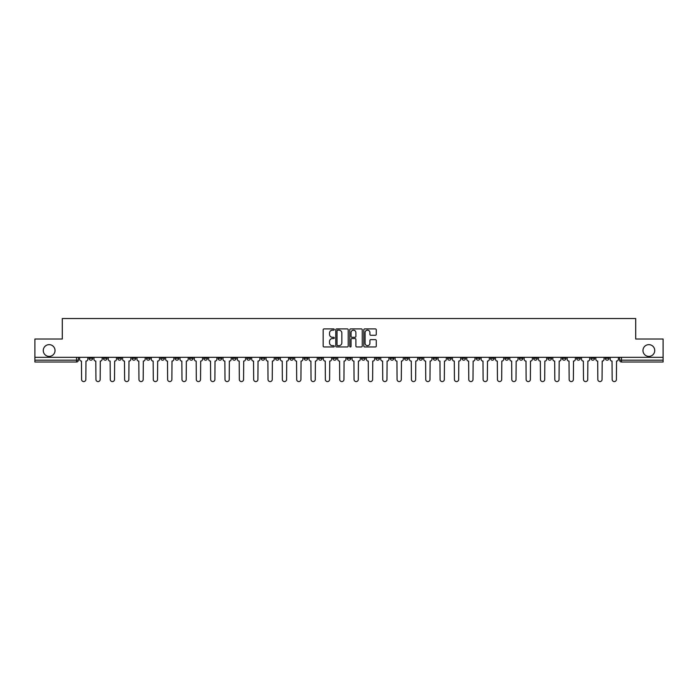 <?xml version="1.0" encoding="UTF-8"?>
<svg xmlns="http://www.w3.org/2000/svg" width="698" height="698" viewBox="0 0 698 698"><rect width="100%" height="100%" fill="white"/><g stroke="black" fill="none" stroke-linecap="round" stroke-linejoin="round"><path stroke-width="1.05" d="M334.29 329.535A0.628 0.628 0 0 0 333.661 328.898L324.073 328.898A0.899 0.899 0 0 0 323.174 329.805L323.174 346.042A0.899 0.899 0 0 0 324.073 346.95L333.661 346.95A0.628 0.628 0 0 0 334.29 346.313A0.628 0.628 0 0 0 333.661 345.685L332.423 345.685A2.888 2.888 0 0 1 329.535 342.797L329.535 341.444A2.888 2.888 0 0 1 332.423 338.556L333.661 338.556A0.628 0.628 0 0 0 334.29 337.919A0.628 0.628 0 0 0 333.661 337.291L332.423 337.291A2.888 2.888 0 0 1 329.535 334.403L329.535 333.051A2.888 2.888 0 0 1 332.423 330.163L333.661 330.163A0.628 0.628 0 0 0 334.29 329.535M642.971 350.518A5.881 5.881 0 0 0 648.852 356.399A5.881 5.881 0 0 0 654.733 350.518A5.881 5.881 0 0 0 648.852 344.638A5.881 5.881 0 0 0 642.971 350.518M43.267 350.518A5.881 5.881 0 0 0 49.148 356.399A5.881 5.881 0 0 0 55.029 350.518A5.881 5.881 0 0 0 49.148 344.638A5.881 5.881 0 0 0 43.267 350.518M562.256 357.315L562.256 358.327L565.938 358.327A1.841 1.841 0 0 1 564.097 360.168A1.841 1.841 0 0 1 562.256 358.327L562.256 357.315M476.219 357.315L476.219 358.327L479.901 358.327A1.841 1.841 0 0 1 478.06 360.168A1.841 1.841 0 0 1 476.219 358.327L476.219 357.315M461.884 357.315L461.884 358.327L465.557 358.327A1.841 1.841 0 0 1 463.716 360.168A1.841 1.841 0 0 1 461.884 358.327L461.884 357.315M375.838 357.315L375.838 358.327L379.52 358.327A1.841 1.841 0 0 1 377.679 360.168A1.841 1.841 0 0 1 375.838 358.327L375.838 357.315M361.503 357.315L361.503 358.327L365.176 358.327A1.841 1.841 0 0 1 363.344 360.168A1.841 1.841 0 0 1 361.503 358.327L361.503 357.315M347.159 357.315L347.159 358.327L350.841 358.327A1.841 1.841 0 0 1 349 360.168A1.841 1.841 0 0 1 347.159 358.327L347.159 357.315M318.48 357.315L318.48 358.327L322.162 358.327A1.841 1.841 0 0 1 320.321 360.168A1.841 1.841 0 0 1 318.48 358.327L318.48 357.315M289.801 358.327L289.801 357.315L289.801 358.327A1.841 1.841 0 0 0 291.642 360.168A1.841 1.841 0 0 1 289.801 358.327L293.483 358.327A1.841 1.841 0 0 1 291.642 360.168A1.841 1.841 0 0 0 293.483 358.327L293.483 357.315L293.483 358.327M275.466 358.327L275.466 357.315L275.466 358.327A1.841 1.841 0 0 0 277.298 360.168A1.841 1.841 0 0 1 275.466 358.327L279.139 358.327A1.841 1.841 0 0 1 277.298 360.168M261.122 358.327L261.122 357.315L261.122 358.327A1.841 1.841 0 0 0 262.963 360.168A1.841 1.841 0 0 1 261.122 358.327L264.795 358.327A1.841 1.841 0 0 1 262.963 360.168A1.841 1.841 0 0 0 264.795 358.327L264.795 357.315L264.795 358.327M246.778 357.315L246.778 358.327L250.46 358.327A1.841 1.841 0 0 1 248.619 360.168A1.841 1.841 0 0 1 246.778 358.327L246.778 357.315M232.443 357.315L232.443 358.327L236.116 358.327A1.841 1.841 0 0 1 234.284 360.168A1.841 1.841 0 0 1 232.443 358.327L232.443 357.315M218.099 357.315L218.099 358.327L221.781 358.327A1.841 1.841 0 0 1 219.94 360.168A1.841 1.841 0 0 1 218.099 358.327L218.099 357.315M203.764 358.327L203.764 357.315L203.764 358.327A1.841 1.841 0 0 0 205.605 360.168A1.841 1.841 0 0 1 203.764 358.327L207.437 358.327A1.841 1.841 0 0 1 205.605 360.168M175.085 358.327L175.085 357.315L175.085 358.327A1.841 1.841 0 0 0 176.917 360.168A1.841 1.841 0 0 1 175.085 358.327L178.758 358.327A1.841 1.841 0 0 1 176.917 360.168A1.841 1.841 0 0 0 178.758 358.327L178.758 357.315L178.758 358.327M160.741 358.327L160.741 357.315L160.741 358.327A1.841 1.841 0 0 0 162.582 360.168A1.841 1.841 0 0 1 160.741 358.327L164.423 358.327A1.841 1.841 0 0 1 162.582 360.168A1.841 1.841 0 0 0 164.423 358.327L164.423 357.315L164.423 358.327M146.406 358.327L146.406 357.315L146.406 358.327A1.841 1.841 0 0 0 148.238 360.168A1.841 1.841 0 0 1 146.406 358.327L150.079 358.327A1.841 1.841 0 0 1 148.238 360.168A1.841 1.841 0 0 0 150.079 358.327L150.079 357.315L150.079 358.327M132.062 358.327L132.062 357.315L132.062 358.327A1.841 1.841 0 0 0 133.903 360.168A1.841 1.841 0 0 1 132.062 358.327L135.744 358.327A1.841 1.841 0 0 1 133.903 360.168M117.726 358.327L117.726 357.315L117.726 358.327A1.841 1.841 0 0 0 119.559 360.168A1.841 1.841 0 0 1 117.726 358.327L121.4 358.327A1.841 1.841 0 0 1 119.559 360.168A1.841 1.841 0 0 0 121.4 358.327L121.4 357.315L121.4 358.327M103.383 358.327L103.383 357.315L103.383 358.327A1.841 1.841 0 0 0 105.224 360.168A1.841 1.841 0 0 1 103.383 358.327L107.056 358.327A1.841 1.841 0 0 1 105.224 360.168A1.841 1.841 0 0 0 107.056 358.327L107.056 357.315L107.056 358.327M375.367 335.258A0.899 0.899 0 0 0 376.274 334.359L376.274 329.805A0.899 0.899 0 0 0 375.367 328.898L364.722 328.898A0.899 0.899 0 0 0 363.824 329.805L363.824 346.042A0.899 0.899 0 0 0 364.722 346.95L375.367 346.95A0.899 0.899 0 0 0 376.274 346.042L376.274 340.537A0.899 0.899 0 0 0 375.367 339.638L370.812 339.638A0.899 0.899 0 0 0 369.914 340.537L369.914 343.268A2.417 2.417 0 0 1 367.497 345.685A2.417 2.417 0 0 1 365.08 343.268L365.08 332.58A2.417 2.417 0 0 1 367.497 330.163A2.417 2.417 0 0 1 369.914 332.58L369.914 334.359A0.899 0.899 0 0 0 370.812 335.258L375.367 335.258M34.9 357.315L34.9 339.027L62.297 339.027L62.297 318.524L635.704 318.524L635.704 339.027L663.1 339.027L663.1 357.315L34.9 357.315L34.9 360.168L78.377 360.168L78.377 357.315L78.377 360.168A1.841 1.841 0 0 1 76.544 362.009L34.9 362.009L34.9 360.168M348.215 329.805A0.899 0.899 0 0 0 347.307 328.898L336.663 328.898A0.899 0.899 0 0 0 335.755 329.805L335.755 346.042A0.899 0.899 0 0 0 336.663 346.95L347.307 346.95A0.899 0.899 0 0 0 348.215 346.042L348.215 329.805M350.693 328.898L361.337 328.898A0.899 0.899 0 0 1 362.245 329.805L362.245 346.042A0.899 0.899 0 0 1 361.337 346.95L356.783 346.95A0.899 0.899 0 0 1 355.884 346.042L355.884 339.455A0.899 0.899 0 0 0 354.977 338.556L351.958 338.556A0.899 0.899 0 0 0 351.05 339.455L351.05 346.313A0.628 0.628 0 0 1 350.422 346.95A0.628 0.628 0 0 1 349.785 346.313L349.785 329.805A0.899 0.899 0 0 1 350.693 328.898M619.623 357.315L619.623 360.168L663.1 360.168L663.1 362.009L621.456 362.009A1.841 1.841 0 0 1 619.623 360.168M663.1 357.315L663.1 360.168M608.961 357.315L608.961 358.327A1.841 1.841 0 0 1 607.12 360.168A1.841 1.841 0 0 1 605.279 358.327L608.961 358.327A1.841 1.841 0 0 1 607.12 360.168M605.279 357.315L605.279 358.327M594.617 357.315L594.617 358.327A1.841 1.841 0 0 1 592.777 360.168A1.841 1.841 0 0 1 590.944 358.327A1.841 1.841 0 0 0 592.777 360.168M590.944 357.315L590.944 358.327L594.617 358.327M580.274 357.315L580.274 358.327A1.841 1.841 0 0 1 578.441 360.168A1.841 1.841 0 0 1 576.6 358.327L580.274 358.327M576.6 357.315L576.6 358.327M565.938 357.315L565.938 358.327A1.841 1.841 0 0 1 564.097 360.168M551.595 357.315L551.595 358.327A1.841 1.841 0 0 1 549.762 360.168A1.841 1.841 0 0 1 547.921 358.327L551.595 358.327M547.921 357.315L547.921 358.327M537.259 357.315L537.259 358.327A1.841 1.841 0 0 1 535.418 360.168A1.841 1.841 0 0 1 533.577 358.327L537.259 358.327M533.577 357.315L533.577 358.327M522.915 357.315L522.915 358.327A1.841 1.841 0 0 1 521.083 360.168A1.841 1.841 0 0 1 519.242 358.327A1.841 1.841 0 0 0 521.083 360.168M519.242 357.315L519.242 358.327L522.915 358.327M508.58 357.315L508.58 358.327A1.841 1.841 0 0 1 506.739 360.168A1.841 1.841 0 0 1 504.898 358.327L508.58 358.327M504.898 357.315L504.898 358.327M494.236 357.315L494.236 358.327A1.841 1.841 0 0 1 492.395 360.168A1.841 1.841 0 0 1 490.563 358.327L494.236 358.327M490.563 357.315L490.563 358.327M479.901 357.315L479.901 358.327M465.557 357.315L465.557 358.327L465.557 357.315M451.222 357.315L451.222 358.327A1.841 1.841 0 0 1 449.381 360.168A1.841 1.841 0 0 1 447.54 358.327L451.222 358.327M447.54 357.315L447.54 358.327M436.878 357.315L436.878 358.327A1.841 1.841 0 0 1 435.037 360.168A1.841 1.841 0 0 1 433.205 358.327L436.878 358.327M433.205 357.315L433.205 358.327M422.534 357.315L422.534 358.327A1.841 1.841 0 0 1 420.702 360.168A1.841 1.841 0 0 1 418.861 358.327L422.534 358.327M418.861 357.315L418.861 358.327M408.199 357.315L408.199 358.327A1.841 1.841 0 0 1 406.358 360.168A1.841 1.841 0 0 1 404.517 358.327L408.199 358.327M404.517 357.315L404.517 358.327M393.855 357.315L393.855 358.327A1.841 1.841 0 0 1 392.023 360.168A1.841 1.841 0 0 1 390.182 358.327L393.855 358.327M390.182 357.315L390.182 358.327M379.52 357.315L379.52 358.327A1.841 1.841 0 0 1 377.679 360.168M365.176 357.315L365.176 358.327M350.841 358.327L350.841 357.315L350.841 358.327A1.841 1.841 0 0 1 349 360.168M336.497 357.315L336.497 358.327A1.841 1.841 0 0 1 334.656 360.168A1.841 1.841 0 0 1 332.824 358.327A1.841 1.841 0 0 0 334.656 360.168A1.841 1.841 0 0 0 336.497 358.327L332.824 358.327L332.824 357.315M322.162 358.327L322.162 357.315L322.162 358.327A1.841 1.841 0 0 1 320.321 360.168M307.818 357.315L307.818 358.327A1.841 1.841 0 0 1 305.977 360.168A1.841 1.841 0 0 1 304.145 358.327A1.841 1.841 0 0 0 305.977 360.168M304.145 357.315L304.145 358.327L307.818 358.327M279.139 357.315L279.139 358.327L279.139 357.315M250.46 358.327L250.46 357.315L250.46 358.327A1.841 1.841 0 0 1 248.619 360.168M236.116 358.327L236.116 357.315L236.116 358.327A1.841 1.841 0 0 1 234.284 360.168M221.781 358.327L221.781 357.315L221.781 358.327A1.841 1.841 0 0 1 219.94 360.168M207.437 357.315L207.437 358.327L207.437 357.315M193.102 358.327L193.102 357.315L193.102 358.327A1.841 1.841 0 0 1 191.261 360.168A1.841 1.841 0 0 1 189.42 358.327L193.102 358.327A1.841 1.841 0 0 1 191.261 360.168M189.42 357.315L189.42 358.327M135.744 357.315L135.744 358.327L135.744 357.315M92.721 357.315L92.721 358.327A1.841 1.841 0 0 1 90.88 360.168A1.841 1.841 0 0 1 89.039 358.327A1.841 1.841 0 0 0 90.88 360.168A1.841 1.841 0 0 0 92.721 358.327L92.721 357.315M89.039 357.315L89.039 358.327L92.721 358.327M76.544 357.315L76.544 362.009A1.841 1.841 0 0 0 78.377 360.168M337.658 330.163A0.628 0.628 0 0 0 337.021 330.791L337.021 345.048A0.628 0.628 0 0 0 337.658 345.685L338.966 345.685A2.888 2.888 0 0 0 341.846 342.797L341.846 333.051A2.888 2.888 0 0 0 338.966 330.163L337.658 330.163M355.884 332.623A2.417 2.417 0 0 0 353.467 330.206A2.417 2.417 0 0 0 351.05 332.623L351.05 336.392A0.899 0.899 0 0 0 351.958 337.291L354.977 337.291A0.899 0.899 0 0 0 355.884 336.392L355.884 332.623M79.624 357.315L79.624 359.252A1.841 1.841 139.8 0 0 81.457 361.084L81.596 379.476A2.111 2.111 139.8 0 0 83.708 381.588A2.111 2.111 139.8 0 0 85.828 379.476L85.967 361.084A1.841 1.841 139.8 0 0 87.8 359.252L87.8 357.315M93.96 357.315L93.96 359.252A1.841 1.841 139.8 0 0 95.8 361.084L95.94 379.476A2.111 2.111 139.8 0 0 98.052 381.588A2.111 2.111 139.8 0 0 100.163 379.476L100.303 361.084A1.841 1.841 139.8 0 0 102.144 359.252L102.144 357.315M108.303 357.315L108.303 359.252A1.841 1.841 139.8 0 0 110.136 361.084L110.275 379.476A2.111 2.111 139.8 0 0 112.387 381.588A2.111 2.111 139.8 0 0 114.507 379.476L114.647 361.084A1.841 1.841 139.8 0 0 116.479 359.252L116.479 357.315M122.639 357.315L122.639 359.252A1.841 1.841 139.8 0 0 124.48 361.084L124.619 379.476A2.111 2.111 139.8 0 0 126.731 381.588A2.111 2.111 139.8 0 0 128.842 379.476L128.982 361.084A1.841 1.841 139.8 0 0 130.823 359.252L130.823 357.315M136.983 357.315L136.983 359.252A1.841 1.841 139.8 0 0 138.815 361.084L138.954 379.476A2.111 2.111 139.8 0 0 141.075 381.588A2.111 2.111 139.8 0 0 143.186 379.476L143.326 361.084A1.841 1.841 139.8 0 0 145.158 359.252L145.158 357.315M151.318 357.315L151.318 359.252A1.841 1.841 139.8 0 0 153.159 361.084L153.298 379.476A2.111 2.111 139.8 0 0 155.41 381.588A2.111 2.111 139.8 0 0 157.521 379.476L157.661 361.084A1.841 1.841 139.8 0 0 159.502 359.252L159.502 357.315M165.662 357.315L165.662 359.252A1.841 1.841 139.8 0 0 167.503 361.084L167.633 379.476A2.111 2.111 139.8 0 0 169.754 381.588A2.111 2.111 139.8 0 0 171.865 379.476L172.005 361.084A1.841 1.841 139.8 0 0 173.837 359.252L173.837 357.315M179.997 357.315L179.997 359.252A1.841 1.841 139.8 0 0 181.838 361.084L181.977 379.476A2.111 2.111 139.8 0 0 184.089 381.588A2.111 2.111 139.8 0 0 186.209 379.476L186.34 361.084A1.841 1.841 139.8 0 0 188.181 359.252L188.181 357.315M194.341 357.315L194.341 359.252A1.841 1.841 139.8 0 0 196.182 361.084L196.312 379.476A2.111 2.111 139.8 0 0 198.433 381.588A2.111 2.111 139.8 0 0 200.544 379.476L200.684 361.084A1.841 1.841 139.8 0 0 202.525 359.252L202.525 357.315M208.676 357.315L208.676 359.252A1.841 1.841 139.8 0 0 210.517 361.084L210.656 379.476A2.111 2.111 139.8 0 0 212.768 381.588A2.111 2.111 139.8 0 0 214.888 379.476L215.019 361.084A1.841 1.841 139.8 0 0 216.86 359.252L216.86 357.315M223.02 357.315L223.02 359.252A1.841 1.841 139.8 0 0 224.861 361.084L225 379.476A2.111 2.111 139.8 0 0 227.112 381.588A2.111 2.111 139.8 0 0 229.223 379.476L229.363 361.084A1.841 1.841 139.8 0 0 231.204 359.252L231.204 357.315M237.364 357.315L237.364 359.252A1.841 1.841 139.8 0 0 239.196 361.084L239.335 379.476A2.111 2.111 139.8 0 0 241.447 381.588A2.111 2.111 139.8 0 0 243.567 379.476L243.707 361.084A1.841 1.841 139.8 0 0 245.539 359.252L245.539 357.315M251.699 357.315L251.699 359.252A1.841 1.841 139.8 0 0 253.54 361.084L253.679 379.476A2.111 2.111 139.8 0 0 255.791 381.588A2.111 2.111 139.8 0 0 257.902 379.476L258.042 361.084A1.841 1.841 139.8 0 0 259.883 359.252L259.883 357.315M266.043 357.315L266.043 359.252A1.841 1.841 139.8 0 0 267.875 361.084L268.015 379.476A2.111 2.111 139.8 0 0 270.126 381.588A2.111 2.111 139.8 0 0 272.246 379.476L272.386 361.084A1.841 1.841 139.8 0 0 274.218 359.252L274.218 357.315M280.378 357.315L280.378 359.252A1.841 1.841 139.8 0 0 282.219 361.084L282.358 379.476A2.111 2.111 139.8 0 0 284.47 381.588A2.111 2.111 139.8 0 0 286.581 379.476L286.721 361.084A1.841 1.841 139.8 0 0 288.562 359.252L288.562 357.315M294.722 357.315L294.722 359.252A1.841 1.841 139.8 0 0 296.554 361.084L296.694 379.476A2.111 2.111 139.8 0 0 298.814 381.588A2.111 2.111 139.8 0 0 300.925 379.476L301.065 361.084A1.841 1.841 139.8 0 0 302.897 359.252L302.897 357.315M309.057 357.315L309.057 359.252A1.841 1.841 139.8 0 0 310.898 361.084L311.038 379.476A2.111 2.111 139.8 0 0 313.149 381.588A2.111 2.111 139.8 0 0 315.26 379.476L315.4 361.084A1.841 1.841 139.8 0 0 317.241 359.252L317.241 357.315M323.401 357.315L323.401 359.252A1.841 1.841 139.8 0 0 325.242 361.084L325.373 379.476A2.111 2.111 139.8 0 0 327.493 381.588A2.111 2.111 139.8 0 0 329.604 379.476L329.744 361.084A1.841 1.841 139.8 0 0 331.585 359.252L331.585 357.315M337.736 357.315L337.736 359.252A1.841 1.841 139.8 0 0 339.577 361.084L339.717 379.476A2.111 2.111 139.8 0 0 341.828 381.588A2.111 2.111 139.8 0 0 343.948 379.476L344.079 361.084A1.841 1.841 139.8 0 0 345.92 359.252L345.92 357.315M352.08 357.315L352.08 359.252A1.841 1.841 139.8 0 0 353.921 361.084L354.052 379.476A2.111 2.111 139.8 0 0 356.172 381.588A2.111 2.111 139.8 0 0 358.283 379.476L358.423 361.084A1.841 1.841 139.8 0 0 360.264 359.252L360.264 357.315M366.415 357.315L366.415 359.252A1.841 1.841 139.8 0 0 368.256 361.084L368.396 379.476A2.111 2.111 139.8 0 0 370.507 381.588A2.111 2.111 139.8 0 0 372.627 379.476L372.758 361.084A1.841 1.841 139.8 0 0 374.599 359.252L374.599 357.315M380.759 357.315L380.759 359.252A1.841 1.841 139.8 0 0 382.6 361.084L382.74 379.476A2.111 2.111 139.8 0 0 384.851 381.588A2.111 2.111 139.8 0 0 386.962 379.476L387.102 361.084A1.841 1.841 139.8 0 0 388.943 359.252L388.943 357.315M395.103 357.315L395.103 359.252A1.841 1.841 139.8 0 0 396.935 361.084L397.075 379.476A2.111 2.111 139.8 0 0 399.186 381.588A2.111 2.111 139.8 0 0 401.306 379.476L401.446 361.084A1.841 1.841 139.8 0 0 403.278 359.252L403.278 357.315M409.438 357.315L409.438 359.252A1.841 1.841 139.8 0 0 411.279 361.084L411.419 379.476A2.111 2.111 139.8 0 0 413.53 381.588A2.111 2.111 139.8 0 0 415.642 379.476L415.781 361.084A1.841 1.841 139.8 0 0 417.622 359.252L417.622 357.315M423.782 357.315L423.782 359.252A1.841 1.841 139.8 0 0 425.614 361.084L425.754 379.476A2.111 2.111 139.8 0 0 427.874 381.588A2.111 2.111 139.8 0 0 429.985 379.476L430.125 361.084A1.841 1.841 139.8 0 0 431.957 359.252L431.957 357.315M438.117 357.315L438.117 359.252A1.841 1.841 139.8 0 0 439.958 361.084L440.098 379.476A2.111 2.111 139.8 0 0 442.209 381.588A2.111 2.111 139.8 0 0 444.321 379.476L444.46 361.084A1.841 1.841 139.8 0 0 446.301 359.252L446.301 357.315M452.461 357.315L452.461 359.252A1.841 1.841 139.8 0 0 454.293 361.084L454.433 379.476A2.111 2.111 139.8 0 0 456.553 381.588A2.111 2.111 139.8 0 0 458.665 379.476L458.804 361.084A1.841 1.841 139.8 0 0 460.636 359.252L460.636 357.315M466.796 357.315L466.796 359.252A1.841 1.841 139.8 0 0 468.637 361.084L468.777 379.476A2.111 2.111 139.8 0 0 470.888 381.588A2.111 2.111 139.8 0 0 473 379.476L473.139 361.084A1.841 1.841 139.8 0 0 474.98 359.252L474.98 357.315M481.14 357.315L481.14 359.252A1.841 1.841 139.8 0 0 482.981 361.084L483.112 379.476A2.111 2.111 139.8 0 0 485.232 381.588A2.111 2.111 139.8 0 0 487.344 379.476L487.483 361.084A1.841 1.841 139.8 0 0 489.324 359.252L489.324 357.315M495.475 357.315L495.475 359.252A1.841 1.841 139.8 0 0 497.316 361.084L497.456 379.476A2.111 2.111 139.8 0 0 499.567 381.588A2.111 2.111 139.8 0 0 501.688 379.476L501.818 361.084A1.841 1.841 139.8 0 0 503.659 359.252L503.659 357.315M509.819 357.315L509.819 359.252A1.841 1.841 139.8 0 0 511.66 361.084L511.791 379.476A2.111 2.111 139.8 0 0 513.911 381.588A2.111 2.111 139.8 0 0 516.023 379.476L516.162 361.084A1.841 1.841 139.8 0 0 518.003 359.252L518.003 357.315M524.163 357.315L524.163 359.252A1.841 1.841 139.8 0 0 525.995 361.084L526.135 379.476A2.111 2.111 139.8 0 0 528.246 381.588A2.111 2.111 139.8 0 0 530.367 379.476L530.497 361.084A1.841 1.841 139.8 0 0 532.338 359.252L532.338 357.315M538.498 357.315L538.498 359.252A1.841 1.841 139.8 0 0 540.339 361.084L540.479 379.476A2.111 2.111 139.8 0 0 542.59 381.588A2.111 2.111 139.8 0 0 544.702 379.476L544.841 361.084A1.841 1.841 139.8 0 0 546.682 359.252L546.682 357.315M552.842 357.315L552.842 359.252A1.841 1.841 139.8 0 0 554.674 361.084L554.814 379.476A2.111 2.111 139.8 0 0 556.925 381.588A2.111 2.111 139.8 0 0 559.046 379.476L559.185 361.084A1.841 1.841 139.8 0 0 561.018 359.252L561.018 357.315M567.177 357.315L567.177 359.252A1.841 1.841 139.8 0 0 569.018 361.084L569.158 379.476A2.111 2.111 139.8 0 0 571.269 381.588A2.111 2.111 139.8 0 0 573.381 379.476L573.52 361.084A1.841 1.841 139.8 0 0 575.361 359.252L575.361 357.315M581.521 357.315L581.521 359.252A1.841 1.841 139.8 0 0 583.354 361.084L583.493 379.476A2.111 2.111 139.8 0 0 585.613 381.588A2.111 2.111 139.8 0 0 587.725 379.476L587.864 361.084A1.841 1.841 139.8 0 0 589.697 359.252L589.697 357.315M595.856 357.315L595.856 359.252A1.841 1.841 139.8 0 0 597.697 361.084L597.837 379.476A2.111 2.111 139.8 0 0 599.948 381.588A2.111 2.111 139.8 0 0 602.06 379.476L602.2 361.084A1.841 1.841 139.8 0 0 604.04 359.252L604.04 357.315M610.2 357.315L610.2 359.252A1.841 1.841 139.8 0 0 612.033 361.084L612.172 379.476A2.111 2.111 139.8 0 0 614.292 381.588A2.111 2.111 139.8 0 0 616.404 379.476L616.543 361.084A1.841 1.841 139.8 0 0 618.376 359.252L618.376 357.315M621.456 357.315L621.456 362.009"/></g></svg>
